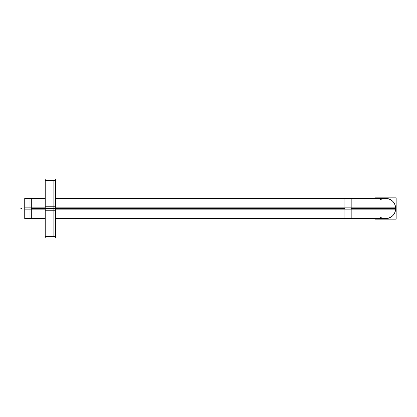 <?xml version="1.0" encoding="UTF-8"?>
<svg xmlns="http://www.w3.org/2000/svg" width="417" height="417" viewBox="0 0 417 417"><rect width="100%" height="100%" fill="white"/><g stroke="black" fill="none" stroke-linecap="round" stroke-linejoin="round"><path stroke-width="0.63" d="M31.009 218.659L31.009 198.341L24.728 198.341L24.728 209.136L31.009 209.136M53.866 235.97L53.866 181.03M45.229 237.565L45.229 179.435M55.591 206.743L45.026 206.743L45.026 236.434L55.591 236.434L55.591 206.743M55.591 180.566L55.591 210.257L45.026 210.257L45.026 180.566L55.591 180.566M55.388 237.565L55.388 179.435M29.993 198.904L29.993 218.096M31.327 218.977L31.327 207.843M31.327 209.157L31.327 198.023M344.906 217.137L344.906 198.341L55.591 198.341L385.537 198.341L351.182 198.341L351.182 209.136L55.591 209.136M45.026 209.136L31.327 209.136M55.591 208.5L344.906 208.5L344.906 218.659L55.591 218.659L385.537 218.659L351.182 218.659L351.182 207.864L55.591 207.864M45.026 207.864L31.327 207.864M31.009 207.864L24.728 207.864L24.728 218.659L45.026 218.659L31.327 218.659M351.182 207.864L395.676 207.864A10.159 10.159 0 0 1 380.184 217.137M380.184 199.863A10.159 10.159 0 0 1 395.676 209.136C395.498 202.761 392.121 199.159 385.537 198.341M351.182 209.136L395.676 209.136M374.925 218.659L374.925 219.139L396.15 219.139L396.15 197.861L374.925 197.861L374.925 198.341M45.229 208.5L55.388 208.5M45.026 208.5L31.327 208.5M31.009 218.2L31.009 208.5M395.697 208.5L351.182 208.5M20.85 208.5L21.866 208.5L20.85 208.5M45.229 236.434L55.388 236.434M55.388 180.566L45.229 180.566M31.327 198.341L45.026 198.341L31.327 198.341M395.676 207.864C395.498 214.239 392.121 217.841 385.537 218.659"/></g></svg>
